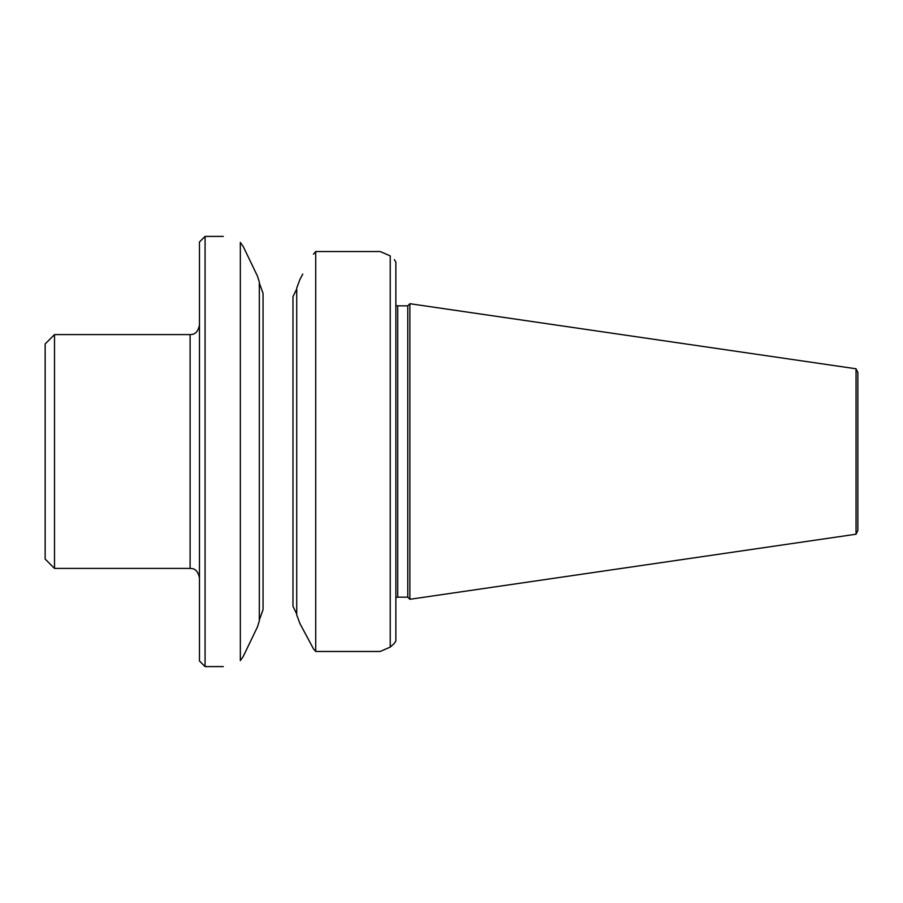 <?xml version="1.0" encoding="UTF-8"?>
<svg xmlns="http://www.w3.org/2000/svg" width="903" height="903" viewBox="0 0 903 903"><rect width="100%" height="100%" fill="white"/><g stroke="black" fill="none" stroke-linecap="round" stroke-linejoin="round"><path stroke-width="1.35" d="M205.071 666.595L205.071 236.405L199.461 242.015L199.461 660.985L205.071 666.595L223.312 666.595M407.761 451.5L407.761 597.154L409.883 599.287L409.883 303.713L407.761 305.846L407.761 451.5M395.853 640.995L394.351 643.354L395.853 640.995L395.853 262.005L394.351 259.646L395.853 262.005M390.243 255.899L380.186 251.531L390.243 255.899L390.243 647.101L380.186 651.469L390.243 647.101L394.351 643.354M259.319 620.925L259.319 282.075L257.445 276.047L243.212 246.485L240.333 242.41C217.747 234.566 217.747 234.566 240.333 242.41L240.333 660.59C217.747 668.434 217.747 668.434 240.333 660.59C217.747 668.434 217.747 668.434 240.333 660.59L243.2 656.526L257.445 626.953L259.319 620.925L257.445 626.953M243.212 246.485L257.445 276.047L259.319 282.075M259.319 282.921L263.055 293.362L263.055 609.638L259.319 620.079M296.726 614.017L292.978 606.365L292.978 296.635L296.726 288.983M302.798 628.939L313.443 648.794L299.852 623.397L296.726 614.898L296.726 288.102L299.852 279.603L296.726 288.102M302.798 274.06L299.852 279.603M313.443 254.206L315.711 251.531L380.186 251.531M315.711 251.531L315.711 651.469L380.186 651.469M315.711 651.469L313.443 648.794M296.726 614.898L299.852 623.397M409.883 599.287L856.044 534.215L856.044 368.785L409.883 303.713M856.044 368.785L857.85 372.476L857.85 530.524L856.044 534.215M54.507 568.405L45.15 559.047L45.15 343.953L54.507 334.595L54.507 568.405L190.104 568.405L190.104 334.595C191.899 334.302 197.136 335.34 199.461 325.249M407.761 305.846L397.726 305.846L397.726 597.154L407.761 597.154M205.071 236.405L223.312 236.405M397.726 597.154L395.853 597.549M397.726 305.846L395.853 305.451M54.507 334.595L190.104 334.595M190.104 568.405C191.899 568.698 197.136 567.66 199.461 577.751"/></g></svg>
